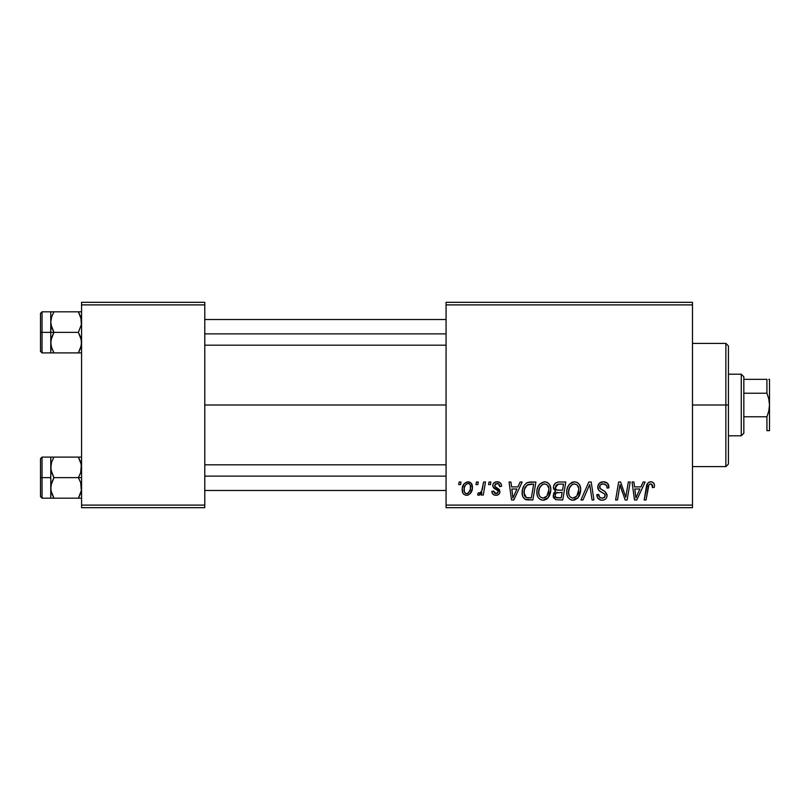 <?xml version="1.0" encoding="UTF-8"?>
<svg xmlns="http://www.w3.org/2000/svg" width="810" height="810" viewBox="0 0 810 810"><rect width="100%" height="100%" fill="white"/><g stroke="black" fill="none" stroke-linecap="round" stroke-linejoin="round"><path stroke-width="1.21" d="M204.778 405L446.067 405L204.778 405M446.067 507.678L692.489 507.678L692.489 505.106L446.067 505.106L446.067 304.894L692.489 304.894L692.489 505.106L692.489 302.322L446.067 302.322L692.489 302.322L692.489 304.894L446.067 304.894L446.067 302.322L446.067 505.106L692.489 505.106L692.489 507.678L446.067 507.678L446.067 505.106L446.067 507.678M489.007 482.011L488.572 484.572L490.485 484.572L490.87 482.011L489.007 482.011L488.572 484.572L490.485 484.572L490.87 482.011L489.007 482.011M476.401 482.011L475.976 484.572L477.88 484.572L478.275 482.011L476.401 482.011L475.976 484.572L477.88 484.572L478.275 482.011L476.401 482.011M544.674 481.778L539.865 483.934L537.911 486.942L536.959 490.404L537.151 495.021L538.265 497.613L540.331 499.527L542.346 500.165L544.593 500.033L547.874 498.079L549.534 495.71L550.719 491.66L550.76 488.167L549.534 484.582L547.337 482.426L544.674 481.778C539.419 483.023 536.807 486.496 536.848 492.207C536.716 496.763 538.792 499.426 543.054 500.205L548.39 497.492L550.851 489.544C550.871 485.119 548.815 482.527 544.674 481.778M520.131 482.011L517.924 486.911L511.545 486.911L510.948 482.011L509.065 482.011L511.525 499.972L513.813 499.972L522.156 482.011L520.131 482.011L517.924 486.911L511.545 486.911L510.948 482.011L509.065 482.011L511.525 499.972L513.813 499.972L522.156 482.011L520.131 482.011M558.586 482.011L555.63 482.983L553.787 485.524L553.534 488.724L555.66 491.224L553.756 493.027L553.301 496.874L555.66 499.679L562.747 499.972L565.785 482.011L558.586 482.011C555.356 482.416 553.635 484.279 553.412 487.6L555.66 491.224L553.179 495.609L555.66 499.679L562.747 499.972L565.785 482.011L558.586 482.011M588.809 482.011L580.952 499.972L582.967 499.972L589.7 484.572L592.059 499.972L593.943 499.972L591.189 482.011L588.809 482.011L580.952 499.972L582.967 499.972L589.7 484.572L592.059 499.972L593.943 499.972L591.189 482.011L588.809 482.011M654.46 485.737L653.994 483.499L652.293 482.011L649.863 481.869L647.605 483.357L644.163 499.972L646.056 499.972L648.942 484.775L650.086 483.945L651.817 484.228L652.414 487.61L654.288 487.377L654.46 485.737C654.45 483.256 653.224 481.93 650.784 481.778C648.071 482.203 646.603 483.884 646.38 486.81L644.163 499.972L646.056 499.972L648.202 487.255C648.213 485.392 649.033 484.269 650.663 483.874L652.587 486.041L652.414 487.61L654.288 487.377L654.46 485.737M628.297 482.011L625.796 497.229L620.622 482.011L618.648 482.011L615.61 499.972L617.503 499.972L620.004 484.724L625.148 499.972L627.122 499.972L630.19 482.011L628.297 482.011L625.796 497.229L620.622 482.011L618.648 482.011L615.61 499.972L617.503 499.972L620.004 484.724L625.148 499.972L627.122 499.972L630.19 482.011L628.297 482.011M643.11 482.011L640.902 486.911L634.524 486.911L633.916 482.011L632.043 482.011L634.503 499.972L636.792 499.972L645.135 482.011L643.11 482.011L640.902 486.911L634.524 486.911L633.916 482.011L632.043 482.011L634.503 499.972L636.792 499.972L645.135 482.011L643.11 482.011M603.389 481.778L599.41 483.195L597.78 486.516L598.904 490.495L604.523 493.948L605.181 495.102L604.27 497.512L601.789 498.099L599.663 497.229L598.681 494.424L596.818 494.606L597.648 497.958L601.02 500.134L603.987 499.932L605.667 498.96L606.761 497.36L607.054 494.859L605.424 491.873L600.099 488.45L599.916 485.605L601.334 484.258L604.23 483.955L606.477 485.22L607.085 488.076L608.948 487.853L607.672 483.398L603.389 481.778C599.967 481.93 598.084 483.681 597.75 487.053C597.81 489.493 598.995 491.164 601.303 492.075L604.523 493.948L605.222 495.548C604.979 497.289 603.946 498.14 602.124 498.109C600.018 498.008 598.863 496.915 598.671 494.839L596.808 495.001C597.051 498.272 598.803 500.013 602.053 500.205C605.171 500.104 606.852 498.514 607.085 495.436L604.969 491.508L600.099 488.45L599.623 486.881C599.926 484.866 601.141 483.864 603.268 483.874L606.609 485.423L607.085 488.076L608.948 487.853C609.009 484.005 607.156 481.98 603.389 481.778M574.543 481.778L569.734 483.934L567.78 486.942L566.828 490.404L567.02 495.021L568.134 497.613L570.199 499.527L572.214 500.165L574.462 500.033L577.743 498.079L579.403 495.71L580.588 491.66L580.628 488.167L579.403 484.582L577.206 482.426L574.543 481.778C569.288 483.023 566.676 486.496 566.716 492.207C566.585 496.763 568.66 499.426 572.923 500.205L578.259 497.492L580.719 489.544C580.74 485.119 578.684 482.527 574.543 481.778M501.613 486.202L501.167 483.965L499.719 482.395L496.743 481.788L494.1 482.719L492.824 484.755L492.976 486.84L497.796 490.617L498.099 492.065L497.502 493.179L495.892 493.665L494.333 492.966L493.675 491.103L491.812 491.346L492.723 493.999L494.444 495.082L496.813 495.254L498.849 494.313L499.831 492.713L499.395 489.625L494.829 486.294L495.376 483.884L498.393 483.712L499.74 486.678L501.613 486.202C501.481 483.357 499.993 481.889 497.148 481.778C494.556 481.798 493.087 483.064 492.743 485.554L493.685 487.934L497.927 490.819L498.109 491.873L496.145 493.675L493.675 491.103L491.812 491.346C492.024 493.918 493.442 495.244 496.064 495.305C498.454 495.193 499.76 493.958 499.972 491.589L495.001 486.547L494.606 485.413L497.067 483.408C498.93 483.631 499.821 484.714 499.74 486.678L501.613 486.202M530.59 482.011L526.662 482.912L524.222 485.332L522.45 489.564L522.318 494.799L522.946 496.894L525.093 499.325L532.879 499.972L535.916 482.011L527.705 482.436C523.888 484.643 522.035 488.035 522.146 492.622C521.923 495.973 523.24 498.342 526.105 499.74L532.879 499.972L535.916 482.011L530.59 482.011M467.998 481.778L464.211 483.61L462.247 488.47L462.682 492.733L463.826 494.313L466.033 495.285L467.937 495.123L470.418 493.452L472.372 488.4L471.349 483.367L467.998 481.778C463.998 482.77 462.054 485.463 462.176 489.847C462.085 493.007 463.543 494.829 466.53 495.305C470.65 494.313 472.615 491.538 472.443 486.982C472.433 483.904 470.954 482.163 467.998 481.778M483.6 482.011L481.727 490.759L480.117 492.936L478.315 492.794L477.576 494.839L479.874 494.971L481.869 492.369L481.393 495.072L483.286 495.072L485.494 482.011L483.6 482.011L482.659 487.235C482.558 489.999 481.423 491.984 479.257 493.209L478.315 492.794L477.576 494.839L478.842 495.305L481.869 492.369L481.393 495.072L483.286 495.072L485.494 482.011L483.6 482.011M459.138 482.011L458.703 484.572L460.617 484.572L461.001 482.011L459.138 482.011L458.703 484.572L460.617 484.572L461.001 482.011L459.138 482.011M81.567 507.678L204.778 507.678L204.778 505.106L81.567 505.106L81.567 304.894L204.778 304.894L204.778 505.106L204.778 302.322L81.567 302.322L204.778 302.322L204.778 304.894L81.567 304.894L81.567 302.322L81.567 505.106L204.778 505.106L204.778 507.678L81.567 507.678L81.567 505.106L81.567 507.678M620.966 488.248L621.199 488.957M621.807 490.738L622.242 491.974M635.435 493.533L634.787 489.007L639.88 489.007L635.901 498.008L634.787 489.007L639.88 489.007L635.901 498.008L635.718 495.76M649.863 481.869L648.992 482.163M652.485 485.231L652.587 486.041M606.781 482.628L606.265 482.335M602.944 492.956L603.744 493.432M599.663 497.229L599.238 496.722M601.02 500.134L601.536 500.185M607.054 494.859L606.963 494.282M602.721 490.212L602.022 489.837M601.344 489.432L600.686 488.997M600.099 488.45L599.734 487.711M599.694 486.223L599.916 485.605M606.984 486.425L607.075 486.962M588.607 487.225L589.336 485.494M572.771 482.041L571.141 482.8M566.828 490.404L566.737 491.305M566.737 492.915L566.787 493.624M575.1 497.542L572.478 498.079L570.26 496.996L569.116 495.356L568.579 492.409C568.468 487.924 570.412 485.079 574.412 483.874C577.388 484.441 578.866 486.294 578.846 489.453L576.781 496.115L572.984 498.109C569.977 497.522 568.509 495.619 568.579 492.409L569.349 488.238L571.779 484.805L574.412 483.874L577.115 484.957L578.796 488.46L578.411 492.976L576.781 496.115L574.077 497.968M553.301 496.874L553.746 498.069M559.113 484.127L563.537 484.107L562.515 490.171L558.556 490.171C556.561 490.354 555.468 489.513 555.285 487.65L558.191 484.198L563.537 484.107L562.515 490.171L557.361 490.091L555.599 489.098L555.862 485.646L557.189 484.522L559.578 484.107M556.116 497.623L555.042 495.528L556.075 493.017L562.15 492.277L561.208 497.877L558.009 497.877C556.197 498.059 555.204 497.279 555.042 495.528L556.075 493.017L562.15 492.277L561.208 497.877L555.883 497.472M555.296 494.161L555.62 493.543M556.764 492.622L557.533 492.399M499.162 484.38L497.067 483.408M499.031 489.189L499.578 489.928M494.839 495.193L493.017 494.292M497.502 493.179L497.947 492.591M496.388 489.655L494.981 488.875M500.094 482.649L501.349 484.441M512.457 493.533L511.809 489.007L516.901 489.007L512.922 498.008L511.809 489.007L516.901 489.007L512.922 498.008L512.74 495.76M529.861 482.031L529.133 482.102M527.816 499.962L528.393 499.972M528.626 497.877L526.267 497.573L524.009 492.733C523.898 487.448 526.318 484.572 531.269 484.107L533.668 484.107L531.34 497.877L526.267 497.573L525.133 496.743L524.029 493.442L524.526 489.108L527.28 484.977L533.668 484.107L531.34 497.877L528.029 497.867M539.278 484.613L538.761 485.352M543.824 500.165L544.593 500.033M546.041 499.486L547.307 498.616M545.231 497.542L542.609 498.079L540.391 496.996L539.247 495.356L538.711 492.409C538.599 487.924 540.543 485.079 544.543 483.874C547.519 484.441 548.998 486.294 548.978 489.453L546.912 496.115L543.115 498.109C540.108 497.522 538.64 495.619 538.711 492.409L539.47 488.238L541.91 484.805L544.543 483.874L547.246 484.957L548.927 488.46L548.542 492.976L546.912 496.115L544.209 497.968M472.2 485.079L471.865 484.177M462.247 488.47L462.186 489.159M465.679 493.462L464.292 491.761L464.272 487.812L465.608 484.765L467.977 483.408C469.851 483.853 470.711 485.109 470.569 487.185C470.752 490.475 469.435 492.642 466.611 493.675C464.748 493.199 463.887 491.923 464.039 489.858C463.927 486.638 465.244 484.491 467.977 483.408L469.446 483.955L470.337 485.372L470.367 489.25L468.514 492.925L467.127 493.624L465.396 493.3M480.684 494.221L481.332 493.33M572.984 498.109L572.478 498.079M569.116 495.356L568.802 494.404M524.424 495.528L524.222 494.849M527.28 484.977L528.535 484.421M543.115 498.109L542.609 498.079M539.247 495.356L538.933 494.404M464.039 489.858L464.059 489.341M725.861 405L728.433 405L728.433 345.961L728.433 464.039L728.433 405L725.861 405L725.861 343.389L725.861 405L692.489 405L725.861 405L725.861 466.611L725.861 405M51 324.79L50.767 332.353L53.946 332.353L51.658 327.392L50.767 322.086L51.648 316.811L53.946 311.82L78.388 311.82L81.334 319.383L81.344 324.739L78.388 332.353L53.946 332.353L51 324.79M50.767 336.363L50.767 332.353L40.5 332.353L40.5 351.348L40.5 313.359L40.5 332.353L42.039 332.353L42.039 311.82L42.039 332.353L50.767 332.353L50.767 322.086L50.767 342.63L51.648 337.355L53.946 332.353L78.388 332.353L81.334 339.927L81.344 345.283L78.388 352.897L53.946 352.897L51.658 347.935L50.767 342.63L50.767 352.897L81.567 352.897L78.388 352.897L80.686 347.915L78.388 352.897L80.686 347.915L81.567 342.63L80.676 337.325L78.388 332.353L81.344 324.739L80.929 317.601M50.979 345.192L50.767 340.21M51.293 346.69L53.946 352.897L51.324 346.781M81.567 311.82L53.946 311.82L51.658 316.801L53.946 311.82L50.767 311.82L51.658 311.82L50.767 311.82L50.767 322.086L51.384 317.712M50.979 319.525L51.303 317.986M40.5 351.348L42.039 352.897L42.039 332.353L42.039 352.897L51.658 352.897L50.767 352.897L51 339.967L53.946 332.353L50.767 332.353L50.767 342.63L50.767 328.354M50.767 324.496L50.767 311.82L53.946 311.82L51.658 311.82M51.648 347.905L53.946 352.897L51 352.897M53.946 311.82L51.658 316.781L53.946 311.82M80.929 347.115L78.388 352.897L80.686 352.897M81.334 311.82L78.388 311.82L80.676 316.781L78.489 311.992M204.778 333.872L446.067 333.872L204.778 333.872M446.067 476.128L204.778 476.128L446.067 476.128M81.334 485.21L81.344 490.566L78.388 498.18L80.686 493.199L78.388 498.18L53.946 498.18L51 490.617L50.767 477.647L40.5 477.647L40.5 496.641L40.5 458.652L40.5 477.647L42.039 477.647L42.039 498.18L42.039 477.647L50.767 477.647L50.767 487.914L51.648 482.638L53.946 477.647L51.658 472.675L50.767 467.37L51.648 462.095L53.946 457.103L51.658 462.085L53.946 457.103L50.767 457.103L51.658 457.103L50.767 457.103L50.767 498.18L81.567 498.18L78.388 498.18L81.344 490.566L80.676 482.608L81.334 485.21M78.388 477.647L80.676 482.608L78.388 477.647L53.946 477.647L81.567 477.647L78.388 477.647L80.686 472.645L78.388 477.647M50.979 490.475L50.767 485.504M80.929 462.885L78.388 457.103L53.946 457.103L78.388 457.103L81.334 464.677L80.686 472.645L81.567 467.37L80.686 462.095M50.767 469.79L51.303 463.279M81.567 457.103L78.388 457.103L80.676 462.065L78.388 457.103L81.334 457.103M81.567 498.18L80.686 498.18L81.567 498.18M40.5 496.641L42.039 498.18L51.658 498.18L50.767 498.18L51.658 498.18L50.767 498.18L51 485.261L53.946 477.647L51 470.073L50.767 457.103L42.039 457.103L42.039 477.647L42.039 457.103L40.5 458.652M50.979 464.808L51.384 462.996M53.946 457.103L51.658 457.103L53.946 457.103L51.658 462.065L53.946 457.103M53.845 498.008L51.658 493.219L53.946 498.18L51 498.18M80.929 492.399L78.388 498.18L80.686 498.18M50.767 457.103L51.658 457.103M741.261 374.2L743.833 376.761L743.833 379.333L743.833 376.761L741.261 374.2L728.433 374.2L741.261 374.2L741.261 435.8L728.433 435.8L741.261 435.8L741.261 374.2M743.833 433.239L741.261 435.8L743.833 433.239L743.833 430.667L743.833 433.239M743.833 393.235L743.833 416.765L743.833 379.333L743.833 393.235L766.928 393.235L768.812 399.006L769.5 405L768.801 411.014L766.928 416.765L743.833 416.765L743.833 430.667L743.833 416.765L766.928 416.765L766.928 430.667L769.5 430.667L766.928 430.667L766.928 416.765L768.801 411.014L769.5 405L769.5 430.667L768.801 430.667L769.5 430.667L769.5 379.333L768.801 379.333L769.5 379.333L769.5 405L768.812 399.006L766.928 393.235L766.928 379.333L743.833 379.333L766.928 379.333L766.928 393.235L743.833 393.235M766.928 430.667L768.812 430.667M768.812 379.333L769.318 379.333M692.489 343.389L725.861 343.389L728.433 345.961M692.489 466.611L725.861 466.611L728.433 464.039M50.767 311.82L42.039 311.82L40.5 313.359M204.778 319.525L446.067 319.525M204.778 345.192L446.067 345.192M446.067 490.475L204.778 490.475M446.067 464.808L204.778 464.808"/></g></svg>
